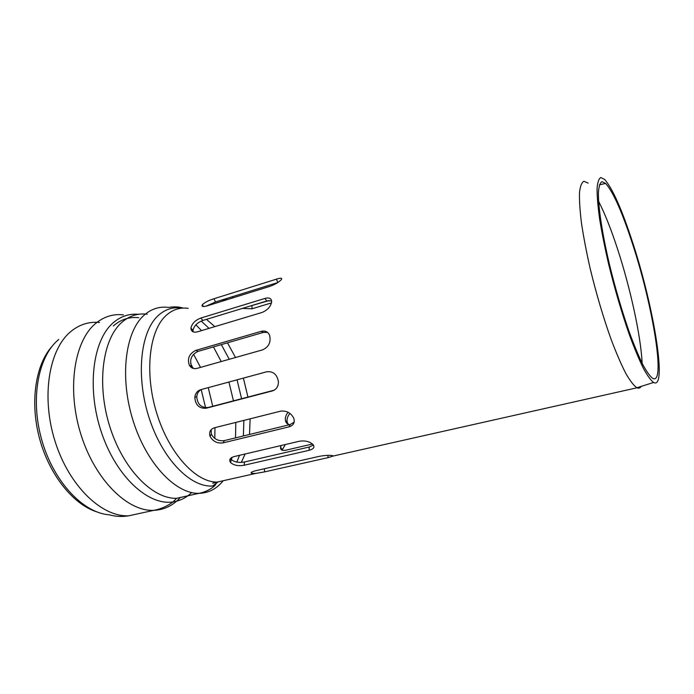 <?xml version="1.0" encoding="UTF-8"?>
<svg xmlns="http://www.w3.org/2000/svg" width="694" height="694" viewBox="0 0 694 694"><rect width="100%" height="100%" fill="white"/><g stroke="black" fill="none" stroke-linecap="round" stroke-linejoin="round"><path stroke-width="1.04" d="M213.969 298.741L276.368 279.179C280.775 277.782 282.458 277.895 281.4 279.517C279.266 281.981 275.509 284.236 270.139 286.284L206.986 305.924C202.856 306.974 201.321 306.557 202.388 304.666C204.791 302.384 208.651 300.415 213.969 298.741L215.504 301.968L205.849 306.236M277.774 282.562L215.504 301.968M195.908 350.349L261.239 331.333C265.186 330.387 267.988 331.741 269.628 335.384C271.146 342.064 268.838 346.879 262.705 349.837L196.923 368.401C193.687 369.13 191.154 368.106 189.341 365.322C187.085 358.538 189.271 353.55 195.908 350.349L198.128 351.355C191.492 354.53 189.315 359.509 191.57 366.276L193.669 368.523M267.511 332.383L263.312 332.426L198.128 351.355M214.42 427.79L280.593 411.169C286.457 410.501 290.803 412.765 293.64 417.979C295.15 422.455 293.623 425.413 289.077 426.845L223.147 442.859C217.274 443.648 212.928 441.497 210.091 436.396C208.842 432.102 210.291 429.23 214.42 427.79M211.141 429.69L211.366 434.158C214.194 439.241 218.532 441.384 224.388 440.586L290.161 424.555L294.161 422.152M255.357 470.792L319.535 456.296C325.139 455.325 329.433 455.091 332.426 455.602L333.189 456.036L328.149 457.624L264.7 471.859L255.782 473.421L251.991 473.447C250.118 472.814 251.237 471.929 255.357 470.792M312.474 444.013L285.971 450.172C282.068 450.944 280.272 449.929 280.584 447.136L281.157 445.522M285.329 444.542L282.068 450.18M249.562 306.228L269.168 300.511M271.475 302.896L252.009 308.795L242.406 308.414M289.702 424.667C287.42 424.338 286.006 422.993 285.451 420.642C284.991 417.727 285.876 414.925 288.123 412.262M289.979 413.433C287.62 416.114 286.674 418.959 287.151 421.969L288.183 424.251M234.069 456.591L299.539 441.202C305.282 440.43 309.776 441.549 313.029 444.559C314.946 447.205 313.619 449.122 309.038 450.328L244.114 465.249C238.545 466.264 234.069 465.414 230.703 462.698C228.768 459.975 229.888 457.936 234.069 456.591M230.469 458.534L231.102 459.445C234.468 462.169 238.936 463.011 244.496 461.987L309.29 446.997L313.41 445.045M200.687 389.69L266.8 371.758C273.202 371.134 277.071 374.422 278.398 381.613C278.468 386.445 276.464 389.542 272.386 390.913L206.153 408.237C199.265 408.688 195.482 405.079 194.797 397.419C195.318 393.403 197.278 390.826 200.687 389.69M201.251 389.542C198.605 391.008 197.105 393.403 196.749 396.708C197.426 404.342 201.199 407.942 208.079 407.491L274.199 390.184M200.861 318.043L264.856 298.455C269.341 297.258 271.606 298.403 271.64 301.881C270.738 306.601 267.537 310.131 262.054 312.465L197.382 331.862C193.244 332.756 191.093 331.498 190.928 328.071C191.986 323.473 195.3 320.134 200.861 318.043L202.908 320.446C197.356 322.519 194.051 325.85 193.001 330.448L193.123 331.845M271.623 300.814L266.817 300.97L202.908 320.446M227.493 299.548L221.377 300.138M51.955 346.453C35.507 364.697 29.764 402.199 39.515 438.4C49.222 474.609 72.991 504.182 96.362 511.721M588.165 183.138L583.958 181.29C581.702 182.409 580.219 186.183 579.499 192.611C579.273 200.549 579.941 210.82 581.511 223.416C583.593 237.131 586.465 252.122 590.134 268.378C596.293 293.805 603.312 317.54 611.188 339.592C616.289 353.046 621.13 364.272 625.719 373.277C630.039 380.789 633.752 385.604 636.875 387.746L636.979 387.79C638.775 388.579 640.215 388.093 641.291 386.35M632.963 243.481C622.102 209.918 612.663 188.577 604.648 179.451L600.813 177.543C598.801 178.601 597.56 182.296 597.066 188.629C597.057 196.463 597.916 206.612 599.633 219.07C601.845 232.646 604.804 247.489 608.508 263.616C614.684 288.825 621.59 312.395 629.224 334.334C634.151 347.72 638.801 358.911 643.156 367.907C647.233 375.428 650.712 380.277 653.583 382.472C667.541 390.314 653.809 307.104 632.963 243.481M632.841 244.826C622.388 212.564 613.331 192.099 605.654 183.433L601.984 181.655C600.067 182.704 598.879 186.287 598.419 192.394C598.15 206.63 602.123 233.219 609.427 264.327C615.335 288.452 621.945 311.016 629.258 332.027C633.978 344.857 638.428 355.597 642.609 364.246C646.522 371.481 649.862 376.174 652.629 378.308C666.075 386.09 652.933 306.115 632.841 244.826M642.132 363.3C640.952 336.382 630.395 288.149 617.46 248.712C611.058 229.176 604.778 213.388 598.61 201.338M277.86 282.501L276.368 279.179M263.312 332.426L261.239 331.333M290.161 424.555L289.077 426.845M224.388 440.586L223.147 442.859M327.82 455.359L328.149 457.624M264.301 468.771L264.7 471.859M252.009 308.795L251.957 305.759M309.29 446.997L309.038 450.328M244.496 461.987L244.114 465.249M274.139 390.202L272.386 390.913M208.079 407.491L206.153 408.237M266.817 300.97L264.856 298.455M232.88 297.873L232.585 296.642M58.73 339.47C38.092 356.204 29.92 399.414 41.996 440.785C53.932 482.209 83.48 513.039 109.331 514.835C115.742 516.605 122.213 516.917 128.754 515.798L141.776 512.961M99.502 322.484C89.032 321.478 79.48 324.48 70.857 331.498C48.892 349.273 40.903 397.072 55.164 441.67C69.27 486.347 102.018 517.264 128.754 515.798L153.747 510.359C164.157 509.873 173.032 505.579 180.379 497.451M123.35 314.859C113.105 313.723 103.788 316.655 95.408 323.647C74.058 341.353 66.65 389.594 81.033 434.826C95.26 480.127 127.627 511.643 153.747 510.359C160.713 509.066 167.15 506.247 173.066 501.909C180.084 500.842 186.287 497.728 191.674 492.575M138.436 314.321C129.127 313.488 120.695 316.325 113.148 322.831C92.666 340.268 86.481 388.692 101.602 432.856C116.549 477.108 148.62 505.961 173.066 501.909L176.571 498.292L188.612 495.629M147.215 314.209C137.811 313.081 129.318 315.822 121.745 322.432C102.547 339.097 96.397 384.311 109.852 426.767C123.159 469.274 152.767 499.177 176.571 498.292L198.987 493.339C208.608 493.052 216.684 488.854 223.216 480.734M183.147 308.093C179.043 306.731 174.203 306.514 168.642 307.433C159.438 306.201 151.153 308.873 143.797 315.458C125.163 332.062 119.515 377.64 133.066 420.607C146.477 463.644 175.721 494.059 198.987 493.339C204.877 492.228 210.143 489.695 214.776 485.731C193.062 489.496 163.966 461.918 149.817 419.922C135.521 378.004 140.058 332.114 158.024 315.727C165.12 309.203 173.162 306.679 182.149 308.153M188.221 308.353C179.807 307.164 172.286 309.671 165.658 315.865C148.958 331.428 144.343 373.832 156.922 413.832C169.371 453.893 196.003 482.477 217.153 482.096L228.231 479.606M235.509 357.514L227.485 342.827M214.819 326.631L206.465 319.361M241.295 462.404L245.156 453.989M249.51 434.461L250.135 418.82M247.932 397.063L243.394 378.109M212.668 483.224L217.465 482.026M236.862 462.126L239.499 455.316M243.386 435.953L243.872 420.391M241.59 398.72L237.053 379.826M229.237 359.275L221.343 344.614M209.033 328.366L201.217 321.088M212.624 485.965L218.098 481.888M231.328 459.671L232.048 457.32M235.509 437.879L235.821 422.412M233.462 400.846L228.933 382.03M221.204 361.548L213.457 346.905M201.538 330.613L195.899 324.827M200.531 367.378L193.565 354.278M214.81 438.469L214.949 427.66M212.72 406.276L208.261 387.642M205.571 407.708L201.199 389.568M192.802 367.829L190.546 363.292M138.8 317.722C129.396 316.646 120.895 319.396 113.296 325.972M203.273 306.514L202.388 304.666M191.57 366.276L189.341 365.322M211.366 434.158L210.091 436.396M251.809 472.024L251.991 473.447M280.584 447.136L282.146 449.573M285.451 420.642L287.151 421.969M231.102 459.445L230.703 462.698M196.749 396.708L194.797 397.419M193.001 330.448L190.928 328.071M255.782 473.421L217.153 482.096L214.776 485.731M333.189 456.036L636.979 387.79M653.583 382.472L636.875 387.746M605.654 183.433L599.425 184.821"/></g></svg>
